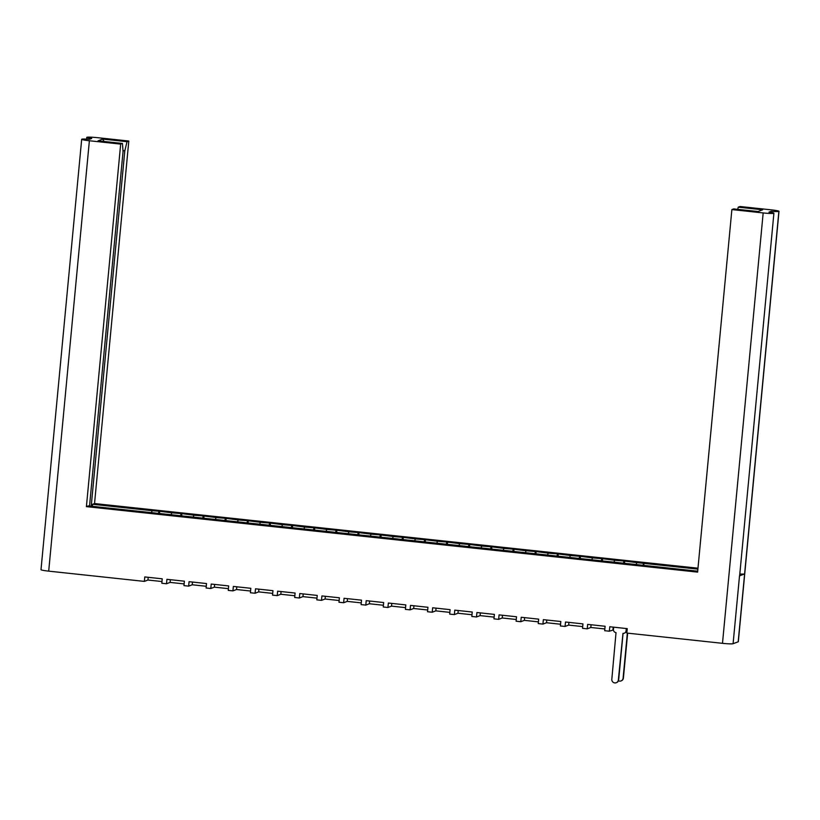 <?xml version="1.0" encoding="UTF-8"?>
<svg xmlns="http://www.w3.org/2000/svg" width="820" height="820" viewBox="0 0 820 820"><rect width="100%" height="100%" fill="white"/><g stroke="black" fill="none" stroke-linecap="round" stroke-linejoin="round"><path stroke-width="1.23" d="M148.215 577.311L147.948 580.027L144.361 581.39L48.698 571.14A9.256 0.728 -174.6 0 1 41 569.695L81.682 139.308A9.256 0.728 5.4 0 1 81.805 139.205L81.805 139.205A9.256 0.728 5.4 0 1 89.503 139.328L91.707 138.488A9.256 0.728 5.4 0 1 86.776 137.381A9.256 0.728 5.4 0 1 86.899 137.278L86.899 137.278A9.256 0.728 5.4 0 1 97.508 137.678L128.801 141.03L94.536 503.552L697.974 568.198M737.713 209.346L738.246 207.173L740.009 206.507L771.302 209.858A9.256 0.728 5.4 0 1 779 211.304A9.256 0.728 5.4 0 1 778.877 211.406L744.601 573.938A9.256 0.728 -174.6 0 1 739.804 574.01M81.682 139.308A9.256 0.728 5.4 0 0 89.38 140.753L120.673 144.105L86.407 506.637L88.335 505.909L148.236 512.285A6.652 1.045 96.1 0 1 148.317 512.274L155.205 513.012A6.652 1.045 96.1 0 0 155.123 513.023L148.236 512.285M86.407 506.637L697.605 572.114L731.881 209.582L763.174 212.933A9.256 0.728 5.4 0 0 773.783 213.333L773.783 213.333A9.256 0.728 5.4 0 0 773.906 213.231A9.256 0.728 5.4 0 0 768.976 212.113L771.179 211.283A9.256 0.728 5.4 0 0 778.867 211.406M633.06 564.221A6.652 1.045 96.1 0 0 632.978 564.191L639.866 564.929A6.652 1.045 -83.9 0 0 639.784 564.949L697.697 571.181M620.463 563.114A6.652 1.045 96.1 0 0 620.207 562.827A6.652 1.045 96.1 0 0 620.125 562.838L632.896 564.211A6.652 1.045 96.1 0 1 632.978 564.191M598.323 560.736A6.652 1.045 96.1 0 0 598.067 560.46A6.652 1.045 96.1 0 0 597.985 560.47L610.756 561.833A6.652 1.045 96.1 0 1 610.838 561.823L620.207 562.827M576.183 558.369A6.652 1.045 96.1 0 0 575.927 558.082A6.652 1.045 96.1 0 0 575.835 558.092L588.616 559.466A6.652 1.045 96.1 0 1 588.698 559.455L598.067 560.46M554.033 555.991A6.652 1.045 96.1 0 0 553.777 555.714A6.652 1.045 96.1 0 0 553.695 555.724L566.466 557.087A6.652 1.045 96.1 0 1 566.558 557.077L575.927 558.082M531.893 553.623A6.652 1.045 96.1 0 0 531.637 553.336A6.652 1.045 96.1 0 0 531.555 553.346L544.326 554.72A6.652 1.045 96.1 0 1 544.408 554.709L553.777 555.714M509.753 551.255A6.652 1.045 96.1 0 0 509.497 550.968A6.652 1.045 96.1 0 0 509.404 550.978L522.186 552.352A6.652 1.045 96.1 0 1 522.268 552.332L531.637 553.336M487.613 548.877A6.652 1.045 96.1 0 0 487.346 548.59A6.652 1.045 96.1 0 0 487.264 548.611L500.046 549.974A6.652 1.045 96.1 0 1 500.128 549.964L509.497 550.968M465.463 546.509A6.652 1.045 96.1 0 0 465.206 546.222A6.652 1.045 96.1 0 0 465.124 546.233L477.896 547.606A6.652 1.045 96.1 0 1 477.978 547.586L487.346 548.59M443.323 544.131A6.652 1.045 96.1 0 0 443.066 543.855A6.652 1.045 96.1 0 0 442.984 543.865L455.756 545.228A6.652 1.045 96.1 0 1 455.838 545.218L465.206 546.222M421.183 541.764A6.652 1.045 96.1 0 0 420.926 541.477A6.652 1.045 96.1 0 0 420.834 541.487L433.616 542.861A6.652 1.045 96.1 0 1 433.698 542.85L443.066 543.855M399.032 539.386A6.652 1.045 96.1 0 0 398.776 539.109A6.652 1.045 96.1 0 0 398.694 539.119L411.466 540.482A6.652 1.045 96.1 0 1 411.558 540.472L420.926 541.477M376.892 537.018A6.652 1.045 96.1 0 0 376.636 536.731A6.652 1.045 96.1 0 0 376.554 536.741L389.326 538.115A6.652 1.045 96.1 0 1 389.408 538.104L398.776 539.109M354.752 534.65A6.652 1.045 96.1 0 0 354.496 534.363A6.652 1.045 96.1 0 0 354.404 534.374L367.186 535.747A6.652 1.045 96.1 0 1 367.268 535.726L376.636 536.731M332.612 532.272A6.652 1.045 96.1 0 0 332.346 531.985A6.652 1.045 96.1 0 0 332.264 532.006L345.035 533.369A6.652 1.045 96.1 0 1 345.128 533.359L354.496 534.363M310.462 529.904A6.652 1.045 96.1 0 0 310.206 529.617A6.652 1.045 96.1 0 0 310.124 529.628L322.895 531.001A6.652 1.045 96.1 0 1 322.978 530.991L332.346 531.985M288.322 527.526A6.652 1.045 96.1 0 0 288.066 527.25A6.652 1.045 96.1 0 0 287.984 527.26L300.755 528.623A6.652 1.045 96.1 0 1 300.837 528.613L310.206 529.617M266.182 525.159A6.652 1.045 96.1 0 0 265.916 524.872A6.652 1.045 96.1 0 0 265.834 524.882L278.615 526.255A6.652 1.045 96.1 0 1 278.697 526.245L288.066 527.25M244.032 522.781A6.652 1.045 96.1 0 0 243.776 522.504A6.652 1.045 96.1 0 0 243.694 522.514L256.465 523.877A6.652 1.045 96.1 0 1 256.558 523.867L265.916 524.872M221.892 520.413A6.652 1.045 96.1 0 0 221.636 520.126A6.652 1.045 96.1 0 0 221.554 520.136L234.325 521.51A6.652 1.045 96.1 0 1 234.407 521.499L243.776 522.504M199.752 518.045A6.652 1.045 96.1 0 0 199.496 517.758A6.652 1.045 96.1 0 0 199.403 517.768L212.185 519.142A6.652 1.045 96.1 0 1 212.267 519.121L221.636 520.126M177.602 515.667A6.652 1.045 96.1 0 0 177.345 515.38A6.652 1.045 96.1 0 0 177.263 515.401L190.035 516.764A6.652 1.045 96.1 0 1 190.127 516.754L199.496 517.758M155.123 513.023L167.895 514.396A6.652 1.045 96.1 0 1 167.977 514.386L177.345 515.38M151.495 512.613A6.652 1.045 96.1 0 1 152.366 510.727L92.609 504.29L92.414 506.34M152.366 510.727L159.736 511.28L159.5 513.73M171.154 514.724A6.652 1.045 96.1 0 1 172.026 512.828L159.736 511.28M172.026 512.828L181.876 513.648L181.64 516.098M193.294 517.092A6.652 1.045 96.1 0 1 194.166 515.206L181.876 513.648M194.166 515.206L204.016 516.026L203.79 518.476M215.434 519.47A6.652 1.045 96.1 0 1 216.306 517.574L204.016 516.026M216.306 517.574L226.156 518.394L225.93 520.843M237.585 521.838A6.652 1.045 96.1 0 1 238.446 519.952L226.156 518.394M238.446 519.952L248.306 520.772L248.07 523.221M259.725 524.205A6.652 1.045 96.1 0 1 260.596 522.319L248.306 520.772M260.596 522.319L270.446 523.139L270.21 525.589M281.865 526.583A6.652 1.045 96.1 0 1 282.736 524.687L270.446 523.139M282.736 524.687L292.586 525.507L292.361 527.967M304.015 528.951A6.652 1.045 96.1 0 1 304.876 527.065L292.586 525.507M304.876 527.065L314.736 527.885L314.501 530.335M326.155 531.329A6.652 1.045 96.1 0 1 327.026 529.433L314.736 527.885M327.026 529.433L336.877 530.253L336.641 532.703M348.295 533.697A6.652 1.045 96.1 0 1 349.166 531.811L336.877 530.253M349.166 531.811L359.016 532.631L358.791 535.081M370.435 536.075A6.652 1.045 96.1 0 1 371.306 534.179L359.016 532.631M371.306 534.179L381.167 534.999L380.931 537.448M392.585 538.443A6.652 1.045 96.1 0 1 393.446 536.557L381.167 534.999M393.446 536.557L403.307 537.366L403.071 539.826M414.725 540.81A6.652 1.045 96.1 0 1 415.596 538.924L403.307 537.366M415.596 538.924L425.447 539.745L425.221 542.194M436.865 543.188A6.652 1.045 96.1 0 1 437.736 541.292L425.447 539.745M437.736 541.292L447.587 542.112L447.361 544.572M459.015 545.556A6.652 1.045 96.1 0 1 459.876 543.67L447.587 542.112M459.876 543.67L469.737 544.49L469.501 546.94M481.155 547.934A6.652 1.045 96.1 0 1 482.027 546.038L469.737 544.49M482.027 546.038L491.877 546.858L491.641 549.308M503.295 550.302A6.652 1.045 96.1 0 1 504.167 548.416L491.877 546.858M504.167 548.416L514.017 549.236L513.791 551.686M525.435 552.68A6.652 1.045 96.1 0 1 526.307 550.784L514.017 549.236M526.307 550.784L536.167 551.604L535.931 554.053M547.586 555.048A6.652 1.045 96.1 0 1 548.447 553.162L536.167 551.604M548.447 553.162L558.307 553.971L558.072 556.431M569.726 557.415A6.652 1.045 96.1 0 1 570.597 555.529L558.307 553.971M570.597 555.529L580.447 556.349L580.222 558.799M591.866 559.793A6.652 1.045 96.1 0 1 592.737 557.897L580.447 556.349M592.737 557.897L602.587 558.717L602.362 561.177M614.016 562.161A6.652 1.045 96.1 0 1 614.877 560.275L602.587 558.717M614.877 560.275L624.737 561.095L624.502 563.545M636.156 564.539A6.652 1.045 96.1 0 1 637.027 562.643L624.737 561.095M697.892 569.131L643.905 563.381A6.652 1.045 -83.9 0 0 643.024 565.328M94.536 503.552L92.609 504.29M89.534 506.032L123.051 151.505L122.436 143.438L98.031 140.825L102.623 139.082L127.038 141.696L124.804 150.839L91.215 506.217M128.801 141.03L127.038 141.696M122.436 143.438L120.673 144.105M159.244 511.465A6.652 1.045 96.1 0 0 158.311 513.607M738.246 207.173L762.661 209.787L758.059 211.529L733.644 208.915L731.881 209.582M181.384 513.832A6.652 1.045 96.1 0 0 180.451 515.975M203.534 516.21A6.652 1.045 96.1 0 0 202.601 518.342M225.674 518.578A6.652 1.045 96.1 0 0 224.741 520.72M247.814 520.946A6.652 1.045 96.1 0 0 246.881 523.088M269.964 523.324A6.652 1.045 96.1 0 0 269.032 525.466M292.104 525.692A6.652 1.045 96.1 0 0 291.172 527.834M314.244 528.07A6.652 1.045 96.1 0 0 313.312 530.212M336.395 530.438A6.652 1.045 96.1 0 0 335.462 532.58M358.535 532.816A6.652 1.045 96.1 0 0 357.602 534.947M380.675 535.183A6.652 1.045 96.1 0 0 379.742 537.326M402.815 537.551A6.652 1.045 96.1 0 0 401.882 539.693M424.965 539.929A6.652 1.045 96.1 0 0 424.032 542.071M447.105 542.297A6.652 1.045 96.1 0 0 446.172 544.439M469.245 544.675A6.652 1.045 96.1 0 0 468.312 546.817M491.395 547.043A6.652 1.045 96.1 0 0 490.462 549.185M513.535 549.42A6.652 1.045 96.1 0 0 512.602 551.553M535.675 551.788A6.652 1.045 96.1 0 0 534.742 553.93M557.815 554.156A6.652 1.045 96.1 0 0 556.882 556.298M579.966 556.534A6.652 1.045 96.1 0 0 579.033 558.676M602.105 558.902A6.652 1.045 96.1 0 0 601.173 561.044M624.245 561.28A6.652 1.045 96.1 0 0 623.313 563.422M779 211.304L738.318 641.691A9.256 0.728 -174.6 0 1 738.195 641.793L733.09 643.72A9.256 0.728 -174.6 0 1 722.492 643.321L626.828 633.071L627.249 628.632L609.783 626.757L609.362 631.205L613.442 629.893M626.275 631.267L626.982 631.349M609.362 631.205L604.678 630.703L605.098 626.255L587.643 624.389L587.222 628.837L590.81 627.474L604.842 628.971M587.222 628.837L582.538 628.335L582.958 623.887L565.503 622.011L565.082 626.459L568.67 625.096L582.702 626.603M565.082 626.459L560.398 625.957L560.818 621.509L543.352 619.643L542.932 624.092L546.53 622.728L560.562 624.235M542.932 624.092L538.248 623.589L538.668 619.141L521.212 617.265L520.792 621.714L524.38 620.361L538.412 621.857M520.792 621.714L516.108 621.211L516.528 616.763L499.072 614.897L498.652 619.346L502.24 617.983L516.272 619.489M498.652 619.346L493.968 618.844L494.388 614.395L476.922 612.53L476.502 616.968L480.1 615.615L494.132 617.111M476.502 616.968L471.818 616.466L472.238 612.027L454.782 610.152L454.362 614.6L457.96 613.237L471.982 614.744M454.362 614.6L449.678 614.098L450.098 609.649L432.642 607.784L432.222 612.232L435.809 610.869L449.842 612.366M432.222 612.232L427.538 611.73L427.958 607.282L410.502 605.406L410.082 609.854L413.669 608.491L427.702 609.998M410.082 609.854L405.398 609.352L405.818 604.904L388.352 603.038L387.932 607.487L391.529 606.124L405.562 607.63M387.932 607.487L383.247 606.984L383.668 602.536L366.212 600.66L365.792 605.109L369.379 603.756L383.411 605.252M365.792 605.109L361.107 604.606L361.528 600.158L344.072 598.293L343.652 602.741L347.239 601.378L361.271 602.884M343.652 602.741L338.967 602.239L339.388 597.79L321.922 595.925L321.502 600.363L325.099 599.01L339.131 600.506M321.502 600.363L316.817 599.861L317.237 595.422L299.782 593.547L299.361 597.995L302.949 596.632L316.981 598.139M299.361 597.995L294.677 597.493L295.097 593.044L277.642 591.179L277.221 595.627L280.809 594.264L294.841 595.761M277.221 595.627L272.537 595.125L272.957 590.677L255.502 588.801L255.082 593.249L258.669 591.886L272.701 593.393M255.082 593.249L250.397 592.747L250.817 588.299L233.351 586.433L232.931 590.882L236.529 589.518L250.551 591.025M232.931 590.882L228.247 590.38L228.667 585.931L211.211 584.055L210.791 588.504L214.379 587.151L228.411 588.647M210.791 588.504L206.107 588.001L206.527 583.553L189.071 581.688L188.651 586.136L192.239 584.773L206.271 586.279M188.651 586.136L183.967 585.634L184.387 581.185L166.921 579.32L166.501 583.758L170.099 582.405L184.131 583.901M166.501 583.758L161.817 583.256L162.237 578.817L144.781 576.942L144.361 581.39M147.948 580.027L161.981 581.534M773.906 213.231L739.64 575.763A9.256 0.728 -174.6 0 1 739.517 575.865L744.601 573.938M613.216 627.126L612.96 629.842M591.066 624.748L590.81 627.474M568.926 622.38L568.67 625.096M546.786 620.012L546.53 622.728M524.646 617.634L524.38 620.361M502.496 615.266L502.24 617.983M480.356 612.889L480.1 615.615M458.216 610.521L457.96 613.237M436.066 608.143L435.809 610.869M413.926 605.775L413.669 608.491M391.786 603.407L391.529 606.124M369.635 601.029L369.379 603.756M347.495 598.661L347.239 601.378M325.356 596.284L325.099 599.01M303.215 593.916L302.949 596.632M281.065 591.538L280.809 594.264M258.925 589.17L258.669 591.886M236.785 586.802L236.529 589.518M214.635 584.424L214.379 587.151M192.495 582.056L192.239 584.773M170.355 579.678L170.099 582.405M771.077 212.431L771.179 211.283M643.977 563.361L643.782 565.41M124.804 150.839L122.979 150.644M102.623 139.082L104.119 141.47M613.668 627.177L613.452 629.442A2.89 2.849 -110.7 0 0 616.025 632.62L611.822 679.268A3.321 3.27 -110.7 0 0 616.271 682.722A3.321 3.27 -110.7 0 0 618.352 679.964L622.974 633.368A2.89 2.849 -110.7 0 0 626.091 630.795L626.398 630.682A2.89 2.849 69.3 0 1 624.584 633.081L624.276 633.194M626.593 628.561L626.398 630.682M623.056 633.368L618.669 679.852A3.321 3.27 69.3 0 1 616.578 682.609L616.271 682.722M626.306 628.53L626.091 630.795M618.434 680.805A3.321 3.27 -110.7 0 0 623.097 678.171L627.351 633.132M627.649 633.163L623.405 678.058A3.321 3.27 69.3 0 1 621.314 680.815L621.006 680.928M639.784 564.949L632.896 564.211M620.125 562.838L610.756 561.833M597.985 560.47L588.616 559.466M575.835 558.092L566.466 557.087M553.695 555.724L544.326 554.72M531.555 553.346L522.186 552.352M509.404 550.978L500.046 549.974M487.264 548.611L477.896 547.606M465.124 546.233L455.756 545.228M442.984 543.865L433.616 542.861M420.834 541.487L411.466 540.482M398.694 539.119L389.326 538.115M376.554 536.741L367.186 535.747M354.404 534.374L345.035 533.369M332.264 532.006L322.895 531.001M310.124 529.628L300.755 528.623M287.984 527.26L278.615 526.255M265.834 524.882L256.465 523.877M243.694 522.514L234.325 521.51M221.554 520.136L212.185 519.142M199.403 517.768L190.035 516.764M177.263 515.401L167.895 514.396M637.027 562.643L643.905 563.381M739.517 575.865L733.09 643.72M738.195 641.793L778.877 211.406M89.38 140.753L48.698 571.14M722.492 643.321L763.174 212.933M86.776 137.381L86.612 139.133"/></g></svg>
